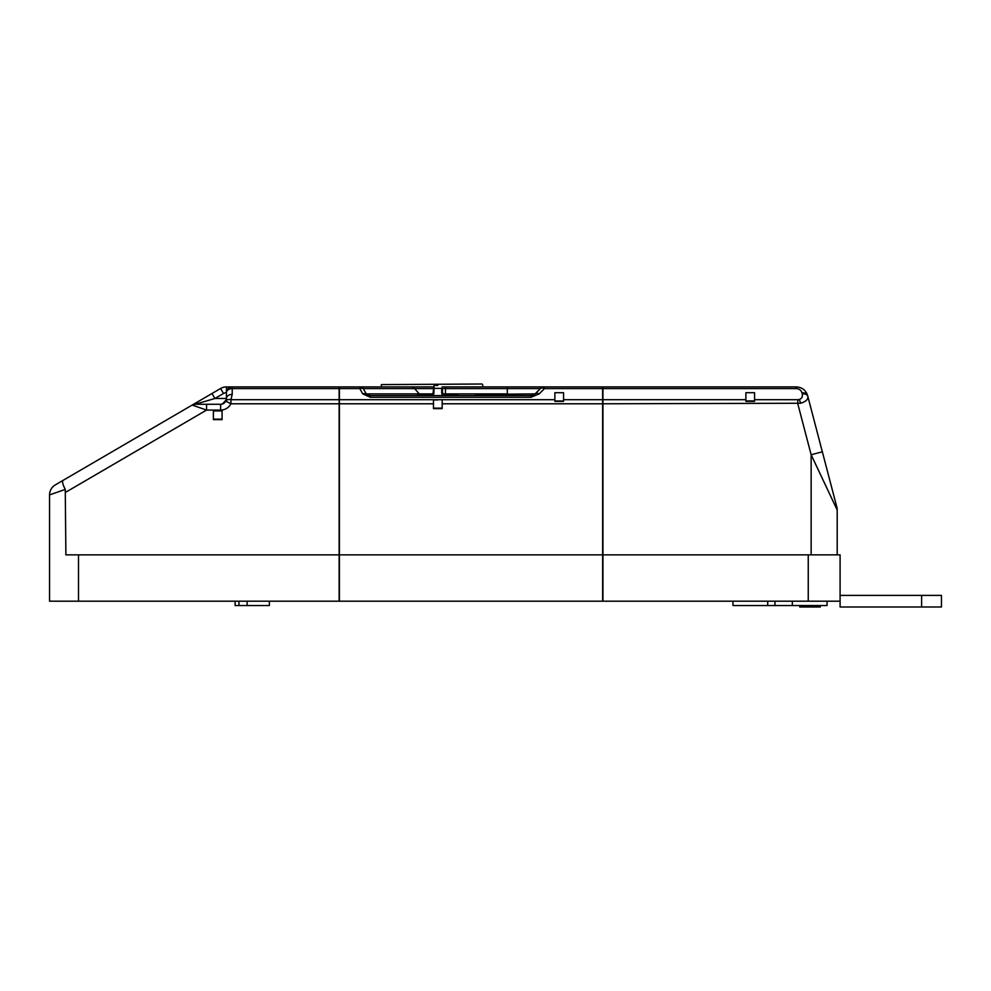 <?xml version="1.0" encoding="UTF-8"?>
<svg xmlns="http://www.w3.org/2000/svg" width="991" height="991" viewBox="0 0 991 991"><rect width="100%" height="100%" fill="white"/><g stroke="black" fill="none" stroke-linecap="round" stroke-linejoin="round"><path stroke-width="1.49" d="M215.728 419.627L219.754 419.627M204.716 404.278L220.634 404.278A5.797 5.797 0 0 0 225.787 401.144L226.134 400.302M213.399 419.156L222.083 419.156M339.133 403.783L230.94 403.783A11.582 11.582 0 0 1 220.634 410.076L206.574 410.076L192.155 405.071L63.065 480.375L220.597 388.484A11.582 11.582 0 0 1 226.431 386.911L339.133 386.911L339.133 601.19L49.55 601.19L49.55 494.918L65.257 489.418L65.889 554.861L339.133 554.861M222.083 410.943L222.083 419.627L213.399 419.627L213.399 410.943L222.083 410.943M192.155 405.071A5.797 5.797 0 0 1 195.078 404.278L206.574 404.278L206.574 410.076L65.889 492.143M225.998 400.686L222.083 404.105L220.634 404.278A5.797 5.797 0 0 0 225.787 401.144A5.797 3.853 27.2 0 1 230.94 399.695L230.94 403.783L225.787 401.144L226.431 398.493L226.084 400.438M226.208 400.091L222.418 404.006M226.221 400.042L226.431 398.593M226.431 398.493L226.431 392.696C231.547 384.619 231.547 384.619 226.431 392.696C226.803 389.203 228.723 387.283 232.216 386.911A5.797 5.797 0 0 0 226.431 392.696A5.797 5.797 0 0 0 223.508 393.489L214.936 398.493L226.431 398.493L226.431 392.696A5.797 5.797 0 0 1 232.216 386.911L232.216 394.393A5.797 4.1 180 0 0 226.431 398.493L226.431 386.911A11.582 11.582 0 0 0 220.597 388.484L223.508 393.489M226.307 399.695L222.504 403.969M63.065 480.375L55.298 484.909L63.065 480.375C61.975 481.378 62.706 484.388 65.257 489.418M55.298 484.909A11.582 11.582 0 0 0 49.55 494.918A11.582 11.582 0 0 1 55.298 484.909M195.078 404.278L214.936 398.493L212.012 393.489M837.197 554.861L837.197 510.018L811.146 454.745L822.344 451.809L807.863 396.524C808.235 399.435 805.807 401.677 800.592 403.25L602.937 403.783L602.937 386.911L796.405 386.911C802.078 387.283 805.819 390.169 807.615 395.558L807.863 396.524A5.797 4.026 165.3 0 0 802.264 393.898L802.016 392.931C801.112 390.231 799.242 388.794 796.405 388.608L602.937 388.608M745.876 400.934L754.572 400.884M745.876 392.696L754.572 392.696L754.572 401.392L745.876 401.392L745.876 392.696M754.572 399.695L797.792 399.695L797.792 403.783L811.146 454.745L811.146 554.861M339.133 601.19L808.247 601.19L808.247 554.861L602.937 554.861L602.937 403.783M808.247 554.861L840.095 554.861L840.095 601.19L808.247 601.19M822.344 451.809L836.825 507.082A11.582 11.582 0 0 1 837.197 510.018A11.582 11.582 0 0 0 836.825 507.082M602.937 601.19L602.937 554.861M802.016 392.931A5.797 4.026 165.3 0 1 807.615 395.558C805.819 390.169 802.078 387.283 796.405 386.911L796.405 388.608M827.064 601.19L827.064 605.538L732.956 605.538L732.956 601.19M269.379 601.19L269.379 605.538L235.127 605.538L235.127 601.19M381.349 384.595L482.121 384.012L381.349 384.595L381.349 386.911L359.783 386.911L433.476 386.911M475.469 394.728L516.001 394.728L475.469 394.728L475.469 395.595M437.824 385.462L434.058 385.462L437.824 385.462M442.927 394.728L441.726 393.563L441.726 388.361L433.909 388.361L434.058 385.462L433.909 393.563L432.708 394.728M437.824 399.943L433.476 399.943L437.824 399.943M417.545 395.595L417.545 394.728L433.476 394.728L433.476 395.595L432.894 394.145L419.862 394.145M433.476 408.131L442.159 408.131M554.861 400.971L563.557 400.971M563.557 399.695L563.557 401.392L554.861 401.392L554.861 392.696L563.557 392.696L563.557 399.695L602.639 399.695L602.639 601.19M433.476 399.943L433.476 403.783L339.418 403.783L339.418 386.911L359.783 386.911L359.783 388.608L339.418 388.608M602.639 403.783L442.159 403.783L442.159 399.943M442.159 386.911L602.639 386.911L602.639 399.695M442.271 393.898L507.318 393.898L507.318 386.911L544.468 386.911A5.797 5.797 0 0 0 540.368 388.608L442.159 388.608M381.349 386.911L432.026 386.911M433.476 403.783L433.476 408.626L442.159 408.626L442.159 403.783M339.418 403.783L339.418 554.861L602.639 554.861M530.978 397.292L370.287 397.292L370.287 395.595L530.978 395.595A5.797 5.797 0 0 0 535.078 393.898L540.368 388.608A5.797 3.345 -135 0 1 544.468 388.608L539.178 393.898A5.797 3.345 -135 0 0 535.078 393.898L530.978 395.595L530.978 397.292L539.178 393.898M432.894 394.145L418.128 394.145L432.894 394.145L422.476 394.145L432.894 394.145L434.058 385.462M458.09 395.595L458.09 394.728L442.159 394.728L453.172 394.145M339.418 601.19L339.418 554.861M480.387 394.145L477.786 394.145M442.159 394.728L442.159 395.595M370.287 395.595L366.274 393.898L433.377 393.898M362.768 393.898A5.797 3.803 -29.4 0 1 366.274 393.898L363.288 388.608A5.797 3.803 150.6 0 0 359.783 388.608L362.768 393.898L370.287 397.292M442.159 388.361L442.742 394.145M774.937 605.538L774.937 601.19M792.317 605.538L792.317 601.19M840.095 601.19L840.095 606.987L941.45 606.987L941.45 595.405L840.095 595.405M820.35 605.538L820.35 606.987L799.749 606.987L799.749 605.538M78.512 554.861L78.512 601.19M230.94 399.695L232.216 394.393L230.94 399.695L339.133 399.695M339.133 388.608L232.216 388.608A5.797 4.1 180 0 0 226.431 392.696M220.634 410.076L220.634 404.278M797.792 399.695L799.217 399.509C801.793 398.63 802.809 396.759 802.264 393.898M799.217 399.509A5.797 1.425 75.3 0 1 800.592 403.25M602.937 399.695L745.876 399.695M247.131 605.538L247.131 601.19M339.418 399.695L554.861 399.695M602.639 388.608L544.468 388.608L544.468 386.911A5.797 5.797 0 0 0 540.368 388.608M507.318 394.145L535.078 393.898M445.455 394.145L445.455 386.911M419.453 394.145A5.797 4.955 90 0 1 419.23 393.898L414.696 388.608L363.288 388.608A5.797 4.955 -90 0 0 359.783 386.911M433.476 388.608L414.696 388.608A5.797 4.955 -90 0 0 411.203 386.911M238.942 605.538L238.942 601.19M811.146 606.987L811.146 605.538M921.605 606.987L921.605 595.405M767.703 605.538L767.703 601.19M516.001 394.728L516.001 395.595M482.704 384.595L482.704 386.911"/></g></svg>
